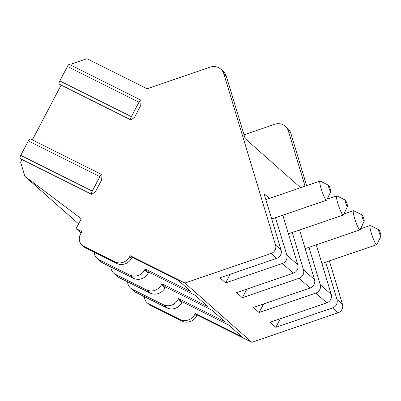 <?xml version="1.0" encoding="UTF-8"?>
<svg xmlns="http://www.w3.org/2000/svg" width="401" height="401" viewBox="0 0 401 401"><rect width="100%" height="100%" fill="white"/><g stroke="black" fill="none" stroke-linecap="round" stroke-linejoin="round"><path stroke-width="0.6" d="M91.593 194.274L20.05 158.545A2.922 0.802 -63.5 0 1 20.737 155.377L92.28 191.112A2.922 0.802 -63.5 0 0 91.593 194.274A2.922 0.802 -63.5 0 0 92.045 194.169L95.348 191.934L101.603 180.024L101.979 175.237A2.922 0.802 -63.5 0 0 101.804 174.58L30.255 138.846A2.922 0.802 -63.5 0 0 28.331 140.911L99.874 176.646A2.922 0.802 -63.5 0 1 101.804 174.58M32.361 139.899L61.142 85.087M130.686 119.819L59.142 84.085A2.922 0.802 -63.5 0 1 59.824 80.922L131.373 116.656A2.922 0.802 -63.5 0 0 130.686 119.819A2.922 0.802 -63.5 0 0 131.137 119.714L134.44 117.478L140.696 105.563L141.072 100.776A2.922 0.802 -63.5 0 0 140.896 100.125L69.348 64.391A2.922 0.802 -63.5 0 0 67.423 66.456L138.967 102.185A2.922 0.802 -63.5 0 1 140.896 100.125M71.453 65.443L72.37 63.699L86.982 58.691L147.147 88.736L210.209 67.127A11.243 10.777 -48.5 0 1 220.811 69.147A11.243 10.777 -48.5 0 1 223.883 73.959L226.269 76.075A11.243 10.777 -48.5 0 0 223.202 71.263L220.811 69.147M22.05 159.543L20.641 162.225L24.907 176.35L81.278 218.74L76.065 228.67L81.864 231.567L80.3 234.545A8.992 8.621 131.5 0 0 82.075 245.136A8.992 8.621 131.5 0 0 83.864 246.349L114.806 261.798A11.243 10.777 131.5 0 0 129.683 256.7L130.205 255.708L184.936 283.041L271.136 253.502A6.747 6.466 131.5 0 0 275.557 245.081L223.883 73.959M92.28 191.112L99.874 176.646M131.373 116.656L138.967 102.185M59.824 80.922L67.423 66.456M20.737 155.377L28.331 140.911M24.907 176.35L78.576 223.883M76.065 228.67L81.062 233.096M144.38 296.645A8.992 8.621 131.5 0 0 147.202 302.82A8.992 8.621 131.5 0 0 148.992 304.028L179.934 319.482A11.243 10.777 131.5 0 0 194.811 314.384L195.332 313.392L241.743 336.564L228.595 324.925L182.189 301.747L181.668 302.74A11.243 10.777 131.5 0 1 166.786 307.838L135.849 292.389A8.992 8.621 131.5 0 1 134.054 291.176L130.47 288.003A8.992 8.621 131.5 0 1 127.648 281.828M195.332 313.392L197.127 314.975L196.605 315.968A11.243 10.777 131.5 0 1 181.723 321.071L150.786 305.617A8.992 8.621 131.5 0 1 148.992 304.404L147.202 302.82M182.189 301.747L178.605 298.57L178.084 299.567A11.243 10.777 131.5 0 1 163.202 304.665L132.265 289.211A8.992 8.621 131.5 0 1 130.47 288.003M113.739 273.186A8.992 8.621 131.5 0 0 115.533 274.394L146.47 289.848A11.243 10.777 131.5 0 0 161.352 284.75L161.874 283.753L165.458 286.931L164.936 287.923A11.243 10.777 131.5 0 1 150.059 293.021L119.117 277.572A8.992 8.621 131.5 0 1 117.328 276.359L113.739 273.186A8.992 8.621 131.5 0 1 110.917 267.011M97.012 258.369A8.992 8.621 131.5 0 0 98.801 259.577L129.744 275.031A11.243 10.777 131.5 0 0 144.621 269.933L145.142 268.936L148.731 272.114L148.21 273.106A11.243 10.777 131.5 0 1 133.327 278.204L102.39 262.755A8.992 8.621 131.5 0 1 100.596 261.542L97.012 258.369A8.992 8.621 131.5 0 1 94.19 252.194M130.205 255.708L131.999 257.297L131.478 258.289A11.243 10.777 131.5 0 1 116.596 263.387L85.659 247.938A8.992 8.621 131.5 0 1 83.864 246.725L82.075 245.136M145.142 268.936L191.553 292.113L178.41 280.474L131.999 257.297M184.936 283.041L251.853 342.309L197.127 314.975M178.605 298.57L225.011 321.747L211.868 310.108L165.458 286.931M161.874 283.753L208.284 306.93L195.137 295.291L148.731 272.114M275.517 217.703L286.79 255.031A6.747 6.466 131.5 0 1 282.369 263.452L225.623 282.895L230.134 274.304M292.249 232.52L303.522 269.848A6.747 6.466 131.5 0 1 299.096 278.269L242.354 297.712L236.615 292.635L293.362 273.191A6.747 6.466 131.5 0 0 297.783 264.765L282.815 215.202M308.981 247.337L320.249 284.665A6.747 6.466 131.5 0 1 315.828 293.086L259.081 312.529L253.347 307.452L310.093 288.008A6.747 6.466 131.5 0 0 314.514 279.582L299.547 230.019M325.707 262.154L336.98 299.482A6.747 6.466 131.5 0 1 332.559 307.903L275.813 327.346L270.079 322.269L326.82 302.825A6.747 6.466 131.5 0 0 331.246 294.399L316.279 244.836M329.356 260.906L342.479 304.349A6.747 6.466 131.5 0 1 338.053 312.77L251.853 342.309M225.623 282.895L219.888 277.818L276.63 258.374A6.747 6.466 131.5 0 0 281.056 249.948L264.064 193.678L269.407 198.41M300.605 187.718L245.156 138.611L226.269 76.075M244.008 134.811L274.735 124.28A11.243 10.777 131.5 0 1 285.342 126.3A11.243 10.777 131.5 0 1 288.409 131.107L305.046 186.199M285.342 126.3L287.733 128.415A11.243 10.777 131.5 0 1 290.8 133.227L306.635 185.653M275.813 327.346L280.324 318.755M376.935 244.485A10.115 1.464 -108.9 0 1 376.77 244.66A10.115 1.464 -108.9 0 1 376.323 244.48A10.115 1.464 71.1 0 1 371.707 234.364A10.115 1.464 71.1 0 1 370.208 225.517A10.115 1.464 71.1 0 1 370.444 225.552L378.79 229.748A3.373 0.486 71.1 0 0 379.135 232.45A3.373 0.486 71.1 0 0 380.744 236.054A3.373 0.486 -108.9 0 0 380.95 236.059L376.935 244.485M380.95 236.059A3.373 0.486 -108.9 0 0 380.318 232.931A3.373 0.486 -108.9 0 0 378.855 229.793A3.373 0.486 71.1 0 0 378.79 229.748M259.081 312.529L263.592 303.938M360.203 229.668A10.115 1.464 -108.9 0 1 360.038 229.843A10.115 1.464 -108.9 0 1 359.592 229.663A10.115 1.464 71.1 0 1 354.975 219.547A10.115 1.464 71.1 0 1 353.476 210.7A10.115 1.464 71.1 0 1 353.717 210.736L362.058 214.931A3.373 0.486 71.1 0 0 362.404 217.633A3.373 0.486 71.1 0 0 364.018 221.237A3.373 0.486 -108.9 0 0 364.218 221.242L360.203 229.668M364.218 221.242A3.373 0.486 -108.9 0 0 363.587 218.114A3.373 0.486 -108.9 0 0 362.128 214.976A3.373 0.486 71.1 0 0 362.058 214.931M242.354 297.712L246.866 289.121M343.477 214.851A10.115 1.464 -108.9 0 1 343.306 215.026A10.115 1.464 -108.9 0 1 342.865 214.846A10.115 1.464 71.1 0 1 338.249 204.731A10.115 1.464 71.1 0 1 336.75 195.883A10.115 1.464 71.1 0 1 336.985 195.919L345.326 200.114A3.373 0.486 71.1 0 0 345.672 202.816A3.373 0.486 71.1 0 0 347.286 206.42A3.373 0.486 -108.9 0 0 347.492 206.425L343.477 214.851M347.492 206.425A3.373 0.486 -108.9 0 0 346.86 203.297A3.373 0.486 -108.9 0 0 345.396 200.159A3.373 0.486 71.1 0 0 345.326 200.114M326.745 200.034A10.115 1.464 -108.9 0 1 326.579 200.209A10.115 1.464 -108.9 0 1 326.133 200.029A10.115 1.464 71.1 0 1 321.517 189.914A10.115 1.464 71.1 0 1 320.018 181.067A10.115 1.464 71.1 0 1 320.259 181.102L328.599 185.292A3.373 0.486 71.1 0 0 328.945 187.999A3.373 0.486 71.1 0 0 330.559 191.603A3.373 0.486 -108.9 0 0 330.76 191.608L326.745 200.034M330.76 191.608A3.373 0.486 -108.9 0 0 330.128 188.48A3.373 0.486 -108.9 0 0 328.665 185.342A3.373 0.486 71.1 0 0 328.599 185.292M148.992 304.028L150.786 305.617M132.265 289.211L135.849 292.389M115.533 274.394L119.117 277.572M98.801 259.577L102.39 262.755M83.864 246.349L85.659 247.938M179.934 319.482L181.723 321.071M163.202 304.665L166.786 307.838M146.47 289.848L150.059 293.021M129.744 275.031L133.327 278.204M114.806 261.798L116.596 263.387M194.811 314.384L196.605 315.968M178.084 299.567L181.668 302.74M161.352 284.75L164.936 287.923M144.621 269.933L148.21 273.106M129.683 256.7L131.478 258.289M282.369 263.452L293.362 273.191M299.096 278.269L310.093 288.008M315.828 293.086L326.82 302.825M332.559 307.903L338.053 312.77M271.136 253.502L276.63 258.374M275.557 245.081L281.056 249.948M290.8 133.227L288.409 131.107M336.98 299.482L342.479 304.349M320.249 284.665L331.246 294.399M303.522 269.848L314.514 279.582M286.79 255.031L297.783 264.765M321.898 263.457L376.77 244.66M360.614 228.806L370.208 225.517M305.171 248.64L360.038 229.843M343.888 213.989L353.476 210.7M288.439 233.823L343.306 215.026M327.156 199.172L336.75 195.883M271.713 219.006L326.579 200.209M265.858 199.628L320.018 181.067"/></g></svg>
